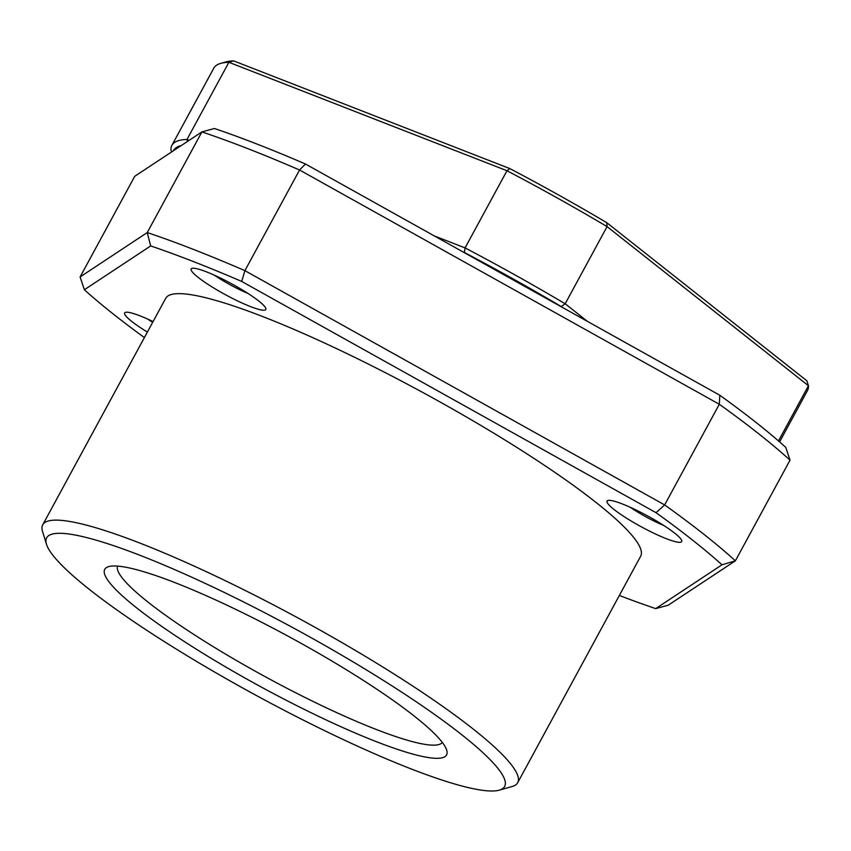 <?xml version="1.0" encoding="UTF-8"?>
<svg xmlns="http://www.w3.org/2000/svg" width="851" height="851" viewBox="0 0 851 851"><rect width="100%" height="100%" fill="white"/><g stroke="black" fill="none" stroke-linecap="round" stroke-linejoin="round"><path stroke-width="1.28" d="M173.338 150.787A333.922 49.358 28.5 0 1 181.242 145.564M463.231 252.056L464.369 252.492A333.922 49.358 28.5 0 1 561.235 306.562L562.054 307.211M187.401 141.489L186.997 139.458L189.188 140.319M434.297 235.908L465.071 247.907L464.369 252.492M171.594 151.946L170.987 150.053A337.783 49.932 28.5 0 1 171.913 145.308A337.783 49.932 28.5 0 1 186.997 139.458L228.898 62.293L506.973 170.732L465.071 247.907A337.783 49.932 28.5 0 1 565.17 303.775L587.456 321.391M561.235 306.562L565.17 303.775L607.071 226.6L808.45 385.748A337.783 49.932 28.5 0 1 807.514 390.492L779.601 441.914M171.913 145.308L213.814 68.133A337.783 49.932 28.5 0 1 220.707 63.389A337.783 49.932 28.5 0 1 228.898 62.293L233.589 60.857L509.909 168.615A333.922 49.358 28.5 0 1 606.774 222.675L806.876 380.812L808.45 385.748L778.484 440.946M509.909 168.615L506.973 170.732A337.783 49.932 28.5 0 1 607.071 226.6L606.774 222.675M220.707 63.389L225.845 61.932A333.922 49.358 28.5 0 1 233.589 60.857M499.335 790.143L512.174 786.494A270.224 39.944 -151.5 0 0 517.695 782.697L640.665 556.214A270.224 39.944 -151.5 0 0 596.147 502.526A270.224 39.944 -151.5 0 0 338.868 349.718A270.224 39.944 -151.5 0 0 165.7 298.329L42.731 524.812A270.224 39.944 -151.5 0 0 42.55 531.513L46.486 544.268A260.576 38.518 -151.5 0 0 178.423 650.419A260.576 38.518 -151.5 0 0 410.405 768.634A260.576 38.518 -151.5 0 0 499.335 790.143A260.576 38.518 -151.5 0 0 402.906 692.927A260.576 38.518 -151.5 0 0 140.904 555.66A260.576 38.518 -151.5 0 0 46.486 544.268M517.695 782.697A270.224 39.944 -151.5 0 0 473.167 729.009A270.224 39.944 -151.5 0 0 140.468 543.321A270.224 39.944 -151.5 0 0 42.731 524.812M153.074 321.593A42.465 6.276 -151.5 0 0 140.021 315.859A42.465 6.276 -151.5 0 0 125.533 312.349A42.465 6.276 -151.5 0 0 147.383 332.06M666.344 538.694A42.465 6.276 -151.5 0 0 681.725 540.545A42.465 6.276 -151.5 0 0 660.227 523.248A42.465 6.276 -151.5 0 0 622.421 503.983A42.465 6.276 -151.5 0 0 607.933 500.484A42.465 6.276 -151.5 0 0 623.645 516.323A42.465 6.276 -151.5 0 0 666.344 538.694M250.471 306.583A42.465 6.276 -151.5 0 0 265.852 308.445A42.465 6.276 -151.5 0 0 244.354 291.148A42.465 6.276 -151.5 0 0 206.548 271.884A42.465 6.276 -151.5 0 0 192.06 268.373A42.465 6.276 -151.5 0 0 207.772 284.223A42.465 6.276 -151.5 0 0 250.471 306.583M144.393 337.581A405.342 59.91 28.5 0 1 84.377 289.744L150.659 245.939L147.244 232.568A414.99 61.336 28.5 0 1 193.134 249.29A414.99 61.336 28.5 0 1 244.897 270.65L664.652 504.93L656.047 512.696A405.342 59.91 28.5 0 1 692.618 540.151A405.342 59.91 28.5 0 1 721.988 564.798L655.706 608.614A405.342 59.91 -151.5 0 1 619.358 595.466M84.377 289.744L80.1 276.958L147.244 232.568L201.9 131.916A414.99 61.336 28.5 0 1 247.79 148.638A414.99 61.336 28.5 0 1 299.552 169.998L719.308 404.268L664.652 504.93A414.99 61.336 28.5 0 1 704.064 534.449A414.99 61.336 28.5 0 1 735.381 560.82L668.226 605.199L655.706 608.614M150.659 245.939A405.342 59.91 28.5 0 1 241.705 281.447L244.897 270.65L299.552 169.998L305.466 164.009L719.808 395.258A405.342 59.91 28.5 0 1 785.75 447.36L790.026 460.157L735.381 560.82L721.988 564.798M80.1 276.958L134.745 176.295L201.9 131.916L214.42 128.501A405.342 59.91 28.5 0 1 257.332 144.191A405.342 59.91 28.5 0 1 305.466 164.009M376.216 741.615A194.464 28.743 -151.5 0 0 446.69 750.125A194.464 28.743 -151.5 0 0 348.229 670.907A194.464 28.743 -151.5 0 0 175.093 582.68A194.464 28.743 -151.5 0 0 108.726 566.617A194.464 28.743 -151.5 0 0 180.689 639.175A194.464 28.743 -151.5 0 0 376.216 741.615M442.318 742.434A184.816 27.317 28.5 0 1 375.78 729.286A184.816 27.317 28.5 0 1 201.9 639.601A184.816 27.317 28.5 0 1 117.555 566.106M241.705 281.447L656.047 512.696M152.669 322.338A32.817 4.851 28.5 0 1 147.851 319.157M663.865 525.535A32.817 4.851 28.5 0 1 630.251 507.292M247.992 293.435A32.817 4.851 28.5 0 1 214.378 275.181M719.808 395.258L719.308 404.268A414.99 61.336 28.5 0 1 790.026 460.157"/></g></svg>
